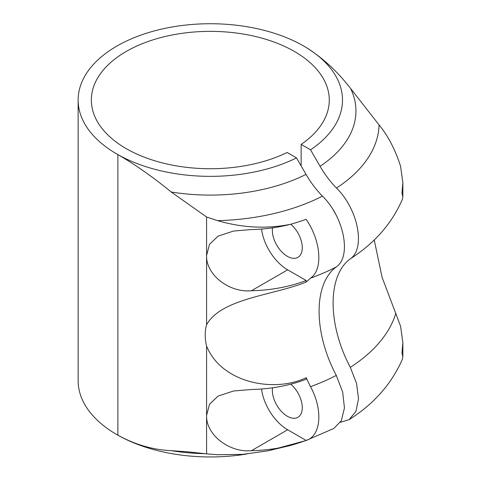 <?xml version="1.0" encoding="UTF-8"?>
<svg xmlns="http://www.w3.org/2000/svg" width="481" height="481" viewBox="0 0 481 481"><rect width="100%" height="100%" fill="white"/><g stroke="black" fill="none" stroke-linecap="round" stroke-linejoin="round"><path stroke-width="0.72" d="M206.577 453.86L217.634 454.725L242.785 454.371L268.314 450.757L290.578 445.412A105.742 61.051 180 0 1 251.443 450.685C229.437 452.849 205.85 434.848 206.577 415.404L206.577 453.86L187.987 451.851L171.236 450.661C153.054 449.861 135.269 444.709 117.881 435.197A132.179 76.311 0 0 0 246.753 454.004M310.522 386.652A188.33 108.73 0 0 0 336.291 375.414L342.682 392.117L344.45 407.954L341.336 420.683L333.784 428.487L306.144 440.446C321.086 435.978 323.208 409.824 310.522 386.652L306.144 377.729L306.144 379.262A105.742 61.051 0 0 1 251.443 389.502L233.544 390.993L218.055 396.103L209.554 404.196L206.577 415.404L206.577 346.067C204.762 338.317 204.762 331.229 206.577 324.789L206.577 216.997L171.236 192.009A145.623 84.073 0 0 0 306.036 174.381L296.506 157.9L287.133 152.489A118.963 68.681 180 0 1 160.251 162.35A118.963 68.681 180 0 1 91.354 100.042A118.963 68.681 180 0 1 210.317 31.361A118.963 68.681 180 0 1 329.281 100.042A118.963 68.681 180 0 1 301.154 144.396L310.528 149.807L320.057 166.288C324.819 174.477 330.285 181.734 336.459 188.047C358.08 209.037 365.788 248.364 350.312 258.838C327.411 275.354 327.369 324.2 350.312 367.322L356.553 383.435L358.507 398.827L355.91 411.453L349.104 419.636L340.404 422.3M350.312 258.838A188.33 108.73 0 0 0 360.786 251.497C379.581 237.307 393.428 219.955 402.326 199.441L402.862 196.807L401.99 193.188L402.862 182.624L400.583 166.276C395.262 149.675 388.089 135.889 379.064 124.916L350.595 88.456C337.007 70.911 321.741 56.986 304.798 46.675A132.179 76.311 0 0 0 160.401 29.383A132.179 76.311 0 0 0 78.138 100.042A132.179 76.311 0 0 0 117.881 154.593C135.203 164.598 152.988 177.068 171.236 192.009M290.578 224.278A182.299 105.249 0 0 0 306.144 219.318C321.037 240.879 323.238 269.661 310.522 278.168L306.144 282.034L306.144 280.501A105.742 61.051 180 0 1 251.443 290.74C229.437 292.905 205.85 274.904 206.577 255.459L209.554 244.252L218.055 236.159L233.544 231.048L251.443 229.551A105.742 61.051 0 0 0 290.578 224.278C266.805 229.082 242.49 227.874 217.634 220.659L206.577 216.997M336.291 375.414C313.287 332.1 313.426 283.58 336.291 266.931C351.767 256.505 344.047 217.081 322.438 196.14C316.221 189.767 310.756 182.509 306.036 174.381M306.144 377.729C274.218 393.025 221.5 383.092 206.577 346.067M206.577 324.789C221.314 298.106 274.332 295.244 306.144 282.034M261.508 388.997A37.47 21.633 -120 0 0 287.662 429.773L306.144 440.446A182.299 105.249 180 0 1 305.128 440.806A182.299 105.249 180 0 1 290.578 445.412M333.243 210.065A20.815 12.019 60 0 1 335.239 213.492M301.154 144.396L301.154 165.927M349.104 419.636C373.683 404.178 391.426 384.097 402.326 359.385L402.862 356.752L401.99 353.132L402.862 342.568L400.583 326.22L382.082 277.315L374.224 239.917M78.138 100.042L78.138 380.645A132.179 76.311 0 0 0 117.881 435.197L117.881 154.593A132.179 76.311 0 0 0 296.506 157.9M310.528 149.807A132.179 76.311 0 0 0 304.798 46.675M261.508 229.052A37.47 21.633 -120 0 0 287.662 269.829L306.144 280.501M272.535 227.85A21.146 12.211 -120 0 0 287.313 256.307A21.146 12.211 -120 0 0 297.889 257.353A21.146 12.211 -120 0 0 301.701 242.634A21.146 12.211 -120 0 0 290.764 224.23M272.535 387.794A21.146 12.211 -120 0 0 287.313 416.251A21.146 12.211 -120 0 0 297.889 417.298A21.146 12.211 -120 0 0 301.701 402.579A21.146 12.211 -120 0 0 290.764 384.175M310.522 278.168A188.33 108.73 0 0 0 336.291 266.931M217.634 220.659A168.771 97.439 0 0 0 322.438 196.14M350.312 367.322A188.33 108.73 0 0 0 395.875 313.173M336.459 188.047A168.771 97.439 0 0 0 379.064 124.916M320.057 166.288A145.623 84.073 0 0 0 350.595 88.456M171.236 450.661A145.623 84.073 0 0 0 205.357 453.697M251.443 290.74L287.662 269.829M251.443 450.685L287.662 429.773M268.314 450.757L305.128 440.806M402.862 182.624L402.862 196.807M402.862 342.568L402.862 356.752"/></g></svg>
